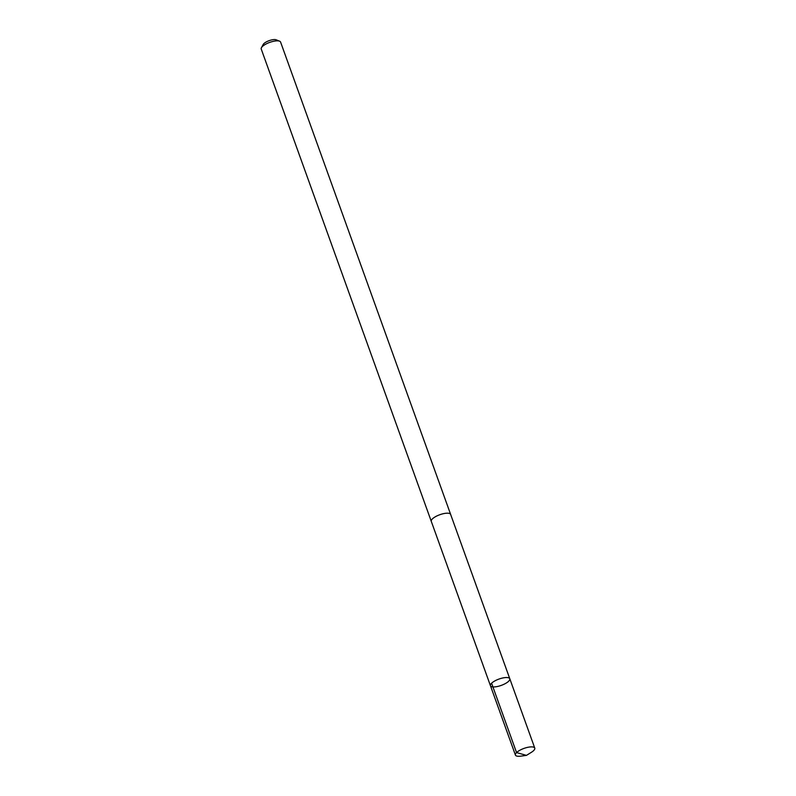 <?xml version="1.0" encoding="UTF-8"?>
<svg xmlns="http://www.w3.org/2000/svg" width="796" height="796" viewBox="0 0 796 796"><rect width="100%" height="100%" fill="white"/><g stroke="black" fill="none" stroke-linecap="round" stroke-linejoin="round"><path stroke-width="1.19" d="M431.323 521.47A10.288 3.363 -19.8 0 1 431.283 521.37A10.278 3.363 -19.8 0 1 435.551 516.644A10.278 3.363 -19.8 0 1 445.72 513.281A10.278 3.363 -19.8 0 1 450.626 514.405L509.798 678.749A10.288 3.363 160.2 0 0 504.893 677.625A10.288 3.363 160.2 0 0 494.714 680.988A10.288 3.363 160.2 0 0 490.445 685.714A10.288 3.363 160.2 0 0 501.261 685.396A10.288 3.363 160.2 0 0 509.798 678.749A10.288 3.363 160.2 0 0 504.893 677.625A10.288 3.363 160.2 0 0 494.714 680.988A10.288 3.363 160.2 0 0 490.445 685.714L515.42 755.076A10.288 3.363 -19.8 0 1 519.688 750.349A10.288 3.363 -19.8 0 1 529.867 746.976A10.288 3.363 -19.8 0 1 534.773 748.111A10.288 3.363 -19.8 0 1 531.36 752.329L526.464 755.374L516.554 752.588L491.59 683.227M526.464 755.374L520.743 756.15A10.288 3.363 -19.8 0 1 520.325 756.2A10.288 3.363 -19.8 0 1 515.42 755.076M490.445 685.714L431.283 521.37A10.288 3.363 -19.8 0 1 439.82 514.723A10.288 3.363 -19.8 0 1 450.635 514.405A10.288 3.363 -19.8 0 1 450.665 514.505M431.283 521.37L261.227 49.024A10.288 3.363 -19.8 0 1 261.426 47.72A10.288 3.363 -19.8 0 1 269.764 42.377A10.288 3.363 -19.8 0 1 279.585 41.183A10.288 3.363 -19.8 0 1 280.58 42.059L450.635 514.405M261.426 47.72L263.217 44.447A7.313 2.398 -19.8 0 1 269.147 40.656A7.313 2.398 -19.8 0 1 276.132 39.8L279.585 41.183M509.798 678.749L534.773 748.111"/></g></svg>
